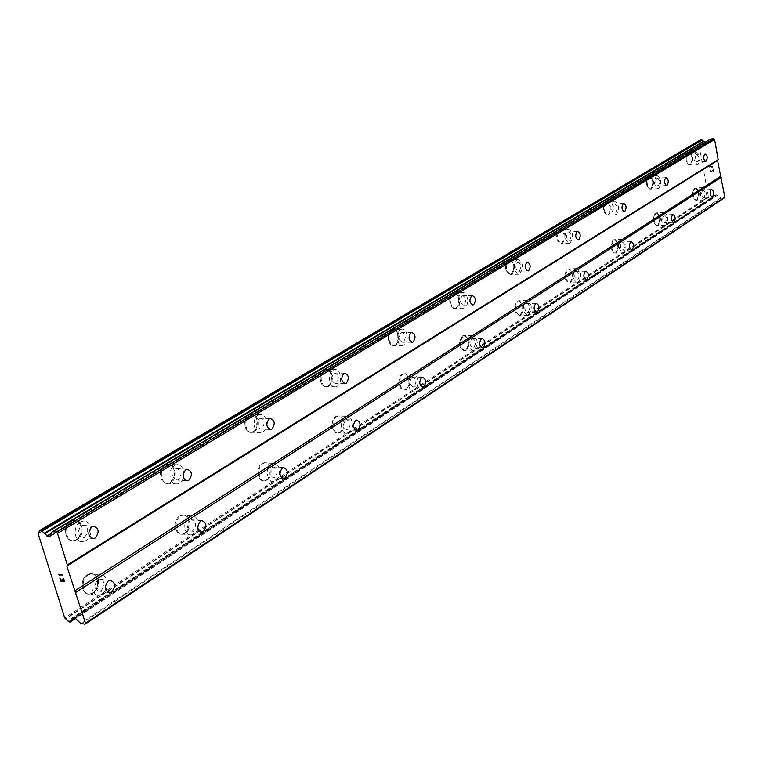 <?xml version="1.0" encoding="UTF-8"?>
<svg xmlns="http://www.w3.org/2000/svg" width="763" height="763" viewBox="0 0 763 763"><rect width="100%" height="100%" fill="white"/><g stroke="black" fill="none" stroke-linecap="round" stroke-linejoin="round"><path stroke-width="0.57" stroke-dasharray="3.81 2.86" d="M97.874 579.67L99.505 579.022C104.989 580.901 105.561 584.744 101.212 590.543L99.552 591.211C94.068 589.313 93.506 585.469 97.874 579.67M92.752 592.899C100.735 588.254 98.293 571.926 89.881 573.795L87.182 574.854C79.133 579.403 81.555 595.893 89.967 593.995L92.752 592.899C100.716 588.244 98.274 571.926 89.862 573.795L87.163 574.854C79.114 579.403 81.536 595.893 89.958 593.995L92.733 592.889M190.111 520.261L191.446 519.727C196.406 521.587 196.949 525.221 193.077 530.619L191.713 531.172C186.754 529.303 186.22 525.659 190.111 520.261M184.608 533.165C191.78 529.017 189.434 513.365 181.88 515.101L179.648 515.979C172.419 520.042 174.765 535.845 182.319 534.081L184.608 533.165C191.761 529.017 189.415 513.365 181.861 515.101L179.629 515.979C172.4 520.042 174.746 535.845 182.3 534.081L184.589 533.165M272.181 467.414L273.297 466.966C277.789 468.797 278.304 472.24 274.833 477.295L273.698 477.752C269.196 475.902 268.69 472.459 272.181 467.414M266.411 479.965C272.887 476.246 270.636 461.214 263.826 462.836L261.967 463.57C255.443 467.214 257.684 482.378 264.494 480.738L266.411 479.965M266.392 479.965C272.868 476.246 270.617 461.214 263.807 462.836L261.947 463.57C255.424 467.214 257.665 482.378 264.475 480.738L266.392 479.965M345.677 420.079L346.612 419.698C350.703 421.51 351.19 424.791 348.071 429.531L347.108 429.912C343.016 428.091 342.539 424.81 345.677 420.079M339.716 432.297C345.601 428.94 343.455 414.49 337.284 415.988L335.72 416.617C329.797 419.898 331.934 434.471 338.104 432.945L339.716 432.297M339.697 432.297C345.582 428.94 343.436 414.49 337.265 415.988L335.701 416.617C329.778 419.898 331.924 434.471 338.095 432.945L339.697 432.297M411.867 377.447L412.669 377.122C416.417 378.906 416.865 382.034 414.042 386.498L413.222 386.822C409.483 385.029 409.035 381.901 411.867 377.447M405.802 389.33C411.162 386.288 409.121 372.373 403.503 373.775L402.177 374.299C396.77 377.284 398.82 391.305 404.428 389.883L405.802 389.33M405.782 389.321C411.143 386.288 409.102 372.373 403.484 373.775L402.158 374.299C396.76 377.284 398.801 391.305 404.409 389.883L405.782 389.321M471.811 338.839L472.497 338.562C475.921 340.327 476.35 343.312 473.785 347.527L473.079 347.814C469.655 346.04 469.226 343.054 471.811 338.839M465.659 350.398C469.96 343.398 469.235 338.448 463.503 335.52L462.368 335.978C458.038 342.969 458.744 347.928 464.486 350.875L465.659 350.398C469.941 343.398 469.226 338.448 463.484 335.52L462.349 335.978C458.019 342.969 458.735 347.928 464.476 350.875L465.649 350.398M526.327 303.731L526.918 303.483C530.085 305.219 530.485 308.08 528.139 312.067L527.529 312.315C524.372 310.579 523.971 307.718 526.327 303.731M520.156 314.966C524.076 308.338 523.399 303.588 518.115 300.717L517.133 301.108C513.184 307.727 513.852 312.487 519.136 315.377L520.156 314.966M520.137 314.966C524.057 308.338 523.38 303.588 518.106 300.717L517.123 301.108C513.165 307.727 513.842 312.487 519.126 315.377L520.137 314.966M576.141 271.647L576.656 271.437C579.575 273.144 579.956 275.891 577.801 279.678L577.276 279.887C574.358 278.18 573.986 275.433 576.141 271.647M569.961 282.577C573.557 276.282 572.918 271.723 568.044 268.9L567.186 269.244C563.571 275.529 564.2 280.088 569.074 282.939L569.961 282.577C573.538 276.282 572.908 271.723 568.025 268.9L567.176 269.244C563.552 275.529 564.181 280.088 569.064 282.939L569.942 282.577M621.826 242.224L622.274 242.043C624.973 243.721 625.336 246.354 623.352 249.959L622.894 250.15C620.195 248.471 619.842 245.829 621.826 242.224M615.665 252.858C618.974 246.869 618.373 242.481 613.853 239.706L613.109 240.002C609.78 245.991 610.371 250.378 614.892 253.173L615.665 252.858C618.955 246.869 618.354 242.481 613.843 239.706L613.09 240.011C609.761 245.991 610.352 250.378 614.873 253.173L615.646 252.858M663.877 215.147L664.277 214.985C666.776 216.625 667.12 219.172 665.288 222.605L664.888 222.777C662.379 221.117 662.046 218.58 663.877 215.147M657.744 225.486C660.806 219.773 660.233 215.557 656.046 212.82L655.388 213.087C652.308 218.79 652.87 223.015 657.067 225.762L657.744 225.486C660.787 219.773 660.224 215.557 656.027 212.82L655.369 213.087C652.298 218.79 652.861 223.015 657.057 225.772L657.735 225.486M702.713 190.13L703.066 189.987C705.394 191.608 705.718 194.06 704.02 197.34L703.667 197.493C701.34 195.862 701.016 193.411 702.713 190.13M696.629 200.202C699.461 194.746 698.918 190.674 695.017 187.984L694.435 188.223C691.593 193.678 692.127 197.751 696.028 200.45L696.629 200.202C699.442 194.746 698.908 190.674 695.007 187.994L694.425 188.223C691.574 193.678 692.108 197.751 696.009 200.45L696.609 200.202M81.345 525.841L82.852 525.268C88.584 527.204 89.214 531.096 84.75 536.933L83.215 537.524C77.483 535.569 76.863 531.677 81.345 525.841M76.3 539.622C84.579 535.13 81.832 518.306 73.124 520.28L70.625 521.215C62.27 525.621 65.008 542.607 73.715 540.605L76.3 539.622C84.559 535.121 81.813 518.306 73.105 520.28L70.606 521.215C62.261 525.621 64.989 542.607 73.706 540.605L76.281 539.622M175.423 469.045L176.663 468.568C181.823 470.494 182.414 474.166 178.447 479.603L177.188 480.089C172.028 478.153 171.437 474.472 175.423 469.045M169.977 482.445C177.398 478.439 174.784 462.33 166.992 464.162L164.932 464.934C157.445 468.854 160.058 485.115 167.85 483.256L169.977 482.445C177.378 478.439 174.765 462.33 166.973 464.162L164.913 464.934C157.426 468.854 160.039 485.106 167.831 483.256L169.958 482.445M259.038 418.572L260.069 418.172C264.742 420.07 265.295 423.56 261.747 428.625L260.698 429.035C256.025 427.127 255.471 423.637 259.038 418.572M253.306 431.581C260.002 427.995 257.522 412.545 250.502 414.233L248.795 414.891C242.052 418.401 244.532 433.975 251.542 432.259L253.306 431.581C259.983 427.995 257.503 412.545 250.493 414.233L248.776 414.891C242.033 418.401 244.513 433.975 251.523 432.259L253.297 431.581M333.851 373.412L334.719 373.078C338.953 374.948 339.478 378.257 336.283 383.016L335.396 383.36C331.161 381.481 330.646 378.162 333.851 373.412M327.918 386.04C333.984 382.816 331.638 367.976 325.296 369.54L323.855 370.093C317.742 373.25 320.098 388.214 326.43 386.612L327.918 386.04C333.965 382.816 331.619 367.976 325.276 369.54L323.836 370.093C317.732 373.25 320.079 388.205 326.421 386.612L327.909 386.04M401.166 332.773L401.901 332.487C405.773 334.328 406.259 337.494 403.369 341.967L402.616 342.263C398.753 340.403 398.267 337.236 401.166 332.773M395.11 345.029C400.632 342.11 398.41 327.832 392.659 329.292L391.429 329.769C385.878 332.62 388.09 347.003 393.851 345.515L395.11 345.029C400.613 342.11 398.4 327.832 392.64 329.292L391.419 329.769C385.859 332.62 388.081 347.003 393.832 345.515L395.1 345.029M462.073 296.006L462.702 295.758C466.241 297.57 466.698 300.593 464.076 304.819L463.437 305.066C459.898 303.245 459.44 300.221 462.073 296.006M455.94 307.899C460.986 305.257 458.887 291.504 453.632 292.868L452.593 293.269C447.509 295.853 449.607 309.711 454.853 308.319L455.94 307.899C460.966 305.257 458.868 291.504 453.623 292.868L452.573 293.269C447.499 295.853 449.588 309.711 454.843 308.319L455.921 307.899M517.438 262.577L517.982 262.367C521.224 264.151 521.654 267.05 519.269 271.046L518.716 271.266C515.464 269.473 515.035 266.573 517.438 262.577M511.267 274.136C515.263 267.489 514.539 262.691 509.102 259.725L508.206 260.078C504.181 266.707 504.887 271.514 510.333 274.499L511.267 274.136C515.244 267.489 514.52 262.691 509.093 259.735L508.187 260.078C504.162 266.716 504.877 271.523 510.313 274.499L511.248 274.136M567.977 232.066L568.454 231.885C571.449 233.64 571.849 236.416 569.656 240.211L569.179 240.402C566.184 238.638 565.784 235.862 567.977 232.066M561.797 243.283C565.459 236.978 564.782 232.372 559.775 229.463L558.993 229.768C555.311 236.063 555.969 240.679 560.986 243.607L561.797 243.283C565.44 236.978 564.773 232.372 559.756 229.463L558.974 229.768C555.292 236.063 555.96 240.679 560.977 243.607L561.787 243.283M614.31 204.102L614.72 203.94C617.496 205.657 617.868 208.328 615.855 211.942L615.436 212.104C612.67 210.378 612.288 207.708 614.31 204.102M608.14 215.004C611.506 208.995 610.877 204.57 606.242 201.709L605.555 201.976C602.169 207.975 602.799 212.4 607.434 215.28L608.14 215.004M608.13 215.004C611.497 209.005 610.858 204.57 606.223 201.718L605.545 201.976C602.16 207.975 602.78 212.4 607.415 215.28L608.13 215.004M656.933 178.37L657.296 178.227C659.861 179.915 660.224 182.491 658.364 185.934L657.992 186.077C655.427 184.379 655.074 181.804 656.933 178.37M650.791 188.966C653.901 183.244 653.309 178.981 649.008 176.177L648.407 176.406C645.279 182.119 645.87 186.391 650.171 189.214L650.791 188.966C653.881 183.244 653.29 178.981 648.989 176.177L648.388 176.406C645.269 182.119 645.86 186.391 650.162 189.214L650.782 188.966M696.276 154.622L696.6 154.488C698.984 156.157 699.318 158.628 697.601 161.918L697.277 162.052C694.883 160.383 694.549 157.903 696.276 154.622M690.181 164.922C693.052 159.457 692.489 155.347 688.503 152.59L687.968 152.8C685.079 158.256 685.632 162.376 689.628 165.142L690.181 164.922C693.042 159.457 692.48 155.347 688.484 152.59L687.949 152.8C685.06 158.256 685.622 162.376 689.618 165.142L690.162 164.922M695.837 152.18L696.361 151.971C700.339 154.736 700.901 158.866 698.04 164.35L697.496 164.57C693.51 161.785 692.957 157.655 695.837 152.18M688.712 152.743L689.237 152.533C693.233 155.29 693.796 159.4 690.925 164.875L690.372 165.085C686.376 162.319 685.823 158.199 688.712 152.743M656.457 175.843L657.057 175.614C661.34 178.428 661.931 182.71 658.841 188.442L658.221 188.69C653.939 185.857 653.347 181.575 656.457 175.843M649.16 176.358L649.771 176.119C654.063 178.923 654.654 183.196 651.554 188.919L650.934 189.157C646.633 186.334 646.042 182.071 649.16 176.358M613.795 201.48L614.482 201.213C619.089 204.083 619.728 208.528 616.37 214.546L615.665 214.823C611.049 211.942 610.429 207.488 613.795 201.48M606.337 201.928L607.014 201.67C611.649 204.522 612.279 208.957 608.922 214.956L608.206 215.233C603.571 212.362 602.951 207.927 606.337 201.928M567.424 229.348L568.206 229.043C573.194 231.962 573.862 236.587 570.219 242.92L569.408 243.235C564.42 240.297 563.752 235.672 567.424 229.348M559.784 229.73L560.567 229.425C565.574 232.333 566.251 236.94 562.589 243.254L561.778 243.569C556.771 240.641 556.103 236.025 559.784 229.73M516.828 259.754L517.724 259.401C523.141 262.377 523.857 267.193 519.87 273.86L518.945 274.232C513.528 271.237 512.822 266.411 516.828 259.754M509.016 260.049L509.913 259.697C515.349 262.663 516.065 267.46 512.078 274.108L511.143 274.47C505.707 271.494 504.992 266.688 509.016 260.049M461.405 293.059L462.445 292.658C467.681 291.285 469.77 305.095 464.743 307.747L463.666 308.176C458.429 309.568 456.341 295.653 461.405 293.059M453.422 293.25L454.462 292.839C459.717 291.485 461.806 305.238 456.77 307.89L455.683 308.309C450.437 309.692 448.339 295.834 453.422 293.25M400.432 329.692L401.653 329.225C407.394 327.766 409.607 342.101 404.104 345.029L402.845 345.515C397.103 347.012 394.891 332.563 400.432 329.692M392.277 329.759L393.498 329.292C399.259 327.832 401.472 342.11 395.959 345.029L394.7 345.515C388.939 347.003 386.727 332.611 392.277 329.759M333.03 370.198L334.471 369.645C340.794 368.071 343.14 382.978 337.093 386.212L335.606 386.793C329.282 388.396 326.936 373.374 333.03 370.198M324.723 370.103L326.163 369.55C332.496 367.985 334.843 382.826 328.786 386.059L327.298 386.631C320.956 388.224 318.61 373.26 324.723 370.103M258.132 415.206L259.849 414.557C266.85 412.859 269.32 428.367 262.644 431.972L260.879 432.659C253.879 434.385 251.409 418.734 258.132 415.206M249.673 414.919L251.389 414.271C258.399 412.573 260.879 428.033 254.193 431.62L252.419 432.297C245.409 434.013 242.93 418.429 249.673 414.919M174.412 465.516L176.472 464.734C184.255 462.903 186.868 479.088 179.458 483.113L177.331 483.933C169.548 485.793 166.944 469.464 174.412 465.516M165.819 464.991L167.879 464.209C175.671 462.388 178.294 478.496 170.874 482.502L168.747 483.322C160.955 485.173 158.342 468.911 165.819 464.991M80.21 522.13L82.709 521.186C91.407 519.193 94.154 536.103 85.885 540.624L83.301 541.616C74.602 543.638 71.865 526.556 80.21 522.13M71.522 521.301L74.021 520.366C82.728 518.392 85.475 535.216 77.206 539.718L74.621 540.7C65.914 542.703 63.176 525.707 71.522 521.301M702.284 187.727L702.857 187.488C706.738 190.187 707.272 194.269 704.459 199.744L703.858 199.992C699.976 197.283 699.452 193.192 702.284 187.727M695.179 188.175L695.761 187.946C699.661 190.626 700.196 194.699 697.363 200.164L696.762 200.411C692.861 197.712 692.337 193.63 695.179 188.175M663.409 212.648L664.068 212.381C668.235 215.128 668.808 219.362 665.756 225.095L665.088 225.371C660.911 222.615 660.348 218.371 663.409 212.648M656.142 213.049L656.8 212.782C660.987 215.509 661.559 219.734 658.498 225.447L657.82 225.734C653.633 222.977 653.071 218.752 656.142 213.049M621.32 239.639L622.064 239.334C626.557 242.129 627.157 246.525 623.857 252.534L623.094 252.849C618.593 250.045 618.001 245.638 621.32 239.639M613.881 239.973L614.625 239.668C619.146 242.453 619.747 246.831 616.437 252.83L615.665 253.144C611.144 250.34 610.553 245.953 613.881 239.973M575.588 268.967L576.447 268.624C581.301 271.456 581.931 276.034 578.354 282.348L577.477 282.711C572.612 279.849 571.983 275.271 575.588 268.967M567.977 269.215L568.836 268.872C573.709 271.695 574.348 276.263 570.753 282.548L569.866 282.911C564.992 280.069 564.362 275.5 567.977 269.215M525.726 300.946L526.708 300.546C531.973 303.426 532.65 308.195 528.74 314.852L527.729 315.262C522.464 312.353 521.797 307.584 525.726 300.946M517.943 301.089L518.926 300.698C524.21 303.569 524.887 308.328 520.957 314.947L519.946 315.367C514.663 312.468 513.995 307.708 517.943 301.089M471.152 335.939L472.287 335.482C478 338.419 478.716 343.388 474.433 350.417L473.27 350.894C467.547 347.938 466.842 342.959 471.152 335.939M463.189 335.978L464.333 335.52C470.065 338.438 470.781 343.398 466.489 350.398L465.316 350.875C459.574 347.928 458.868 342.969 463.189 335.978M411.143 374.423L412.468 373.889C418.067 372.478 420.108 386.45 414.757 389.502L413.393 390.065C407.795 391.495 405.763 377.408 411.143 374.423M403.017 374.318L404.352 373.784C409.96 372.382 412.001 386.307 406.641 389.34L405.277 389.893C399.659 391.324 397.618 377.294 403.017 374.318M344.876 416.922L346.431 416.293C352.592 414.786 354.728 429.302 348.863 432.669L347.26 433.327C341.099 434.862 338.963 420.222 344.876 416.922M336.578 416.646L338.143 416.016C344.313 414.519 346.459 428.978 340.584 432.335L338.972 432.983C332.802 434.509 330.656 419.936 336.578 416.646M271.294 464.104L273.144 463.37C279.935 461.749 282.186 476.837 275.72 480.585L273.812 481.358C267.012 483.008 264.771 467.776 271.294 464.104M262.844 463.618L264.704 462.883C271.514 461.272 273.764 476.303 267.288 480.022L265.371 480.795C258.562 482.435 256.32 467.271 262.844 463.618M189.119 516.799L191.341 515.922C198.876 514.167 201.232 529.894 194.069 534.071L191.78 534.987C184.236 536.77 181.899 520.891 189.119 516.799M180.545 516.055L182.767 515.178C190.321 513.442 192.667 529.102 185.495 533.251L183.206 534.167C175.652 535.931 173.315 520.128 180.545 516.055M96.758 576.027L99.457 574.968C107.86 573.08 110.292 589.484 102.328 594.158L99.543 595.274C91.14 597.191 88.718 580.614 96.758 576.027M88.079 574.959L90.778 573.9C99.19 572.031 101.632 588.368 93.649 593.013L90.873 594.119C82.452 596.017 80.039 579.518 88.079 574.959M709.8 166.801L711.068 166.706L709.79 166.801L710.115 168.566L709.8 166.801M711.068 166.706L711.24 167.669L711.068 166.706M711.459 167.65L711.278 166.696L711.45 167.66M711.288 166.687L712.556 166.601L711.278 166.696M712.556 166.601L712.88 168.365L712.556 166.601M713.09 168.356L712.728 166.353L709.542 166.582L709.895 168.585L709.542 166.582L712.728 166.353L713.09 168.356M710.267 170.626L710.391 171.284L710.267 170.626M711.717 171.704L712.232 171.17L711.717 171.704M713.176 170.025L713.51 171.904L713.167 170.025M713.72 171.894L713.3 169.529L711.374 171.656L710.572 170.321L711.374 171.656L713.3 169.529L713.72 171.894M724.249 197.989L721.293 198.161L81.288 623.705M700.281 140.02L698.565 142.357L708.36 196.635L711.183 198.762L712.232 198.695L714.912 195.338L716.333 194.775L721.293 198.161M705.022 142.338L707.625 142.891L710.258 139.276L51.979 531.983M60.964 580.815L59.848 578.039M62.547 581.015L60.973 580.815M62.795 581.053L62.08 579.527M64.378 581.244L62.804 581.044M64.75 581.644L63.787 578.535M60.105 575.722L59.276 574.653M58.656 574.234L62.585 574.73M713.901 196.749L74.803 617.496M713.624 197.007L74.898 617.553M708.36 196.635L64.702 617.887M698.565 142.357L38.15 533.709M720.73 197.96L80.525 623.247M717.458 195.175L75.699 618.192M716.333 194.775L74.183 617.286M715.875 194.803L73.62 617.2M714.912 195.338L73.372 617.191M712.594 198.332L75.642 618.135M712.232 198.695L75.766 618.268M711.183 198.762L68.775 621.826M710.687 198.428L68.079 621.196M709.113 197.169L65.78 618.898M708.856 197.054L65.427 618.65M698.898 141.87L38.436 533.051M699.108 141.718L39.352 532.46M700.205 140.249L39.638 530.914M705.479 142.719L51.388 533.308M706.605 143.101L50.301 535.74M707.072 143.062L50.062 536.284M708.035 142.509L50.043 536.322M109.929 580.319L99.505 579.022M201.747 520.643L191.446 519.727M283.435 467.566L273.297 466.966M356.559 420.041L346.612 419.698M422.416 377.256L412.669 377.122M482.035 338.534L472.497 338.562M536.246 303.312L526.918 303.483M585.774 271.151L576.656 271.437M631.182 241.652L622.274 242.043M672.976 214.517L664.277 214.985M711.564 189.453L703.066 189.987M93.296 526.27L82.852 525.268M186.983 469.216L176.663 468.568M270.236 418.534L260.069 418.172M344.695 373.202L334.719 373.078M411.686 332.42L401.901 332.487M472.268 295.548L462.702 295.758M527.338 262.033L517.982 262.367M577.601 231.437L568.454 231.885M623.667 203.406L614.72 203.94M666.032 177.626L657.296 178.227M705.126 153.83L696.6 154.488M696.361 151.971L689.237 152.533M657.057 175.614L649.771 176.119M614.482 201.213L607.014 201.67M568.206 229.043L560.567 229.425M517.724 259.401L509.913 259.697M462.445 292.658L454.462 292.839M401.653 329.225L393.498 329.292M334.471 369.645L326.163 369.55M259.849 414.557L251.389 414.271M176.472 464.734L167.879 464.209M82.709 521.186L74.021 520.366M702.857 187.488L695.761 187.946M664.068 212.381L656.8 212.782M622.064 239.334L614.625 239.668M576.447 268.624L568.836 268.872M526.708 300.546L518.926 300.698M472.287 335.482L464.333 335.52M412.468 373.889L404.352 373.784M346.431 416.293L338.143 416.016M273.144 463.37L264.704 462.883M191.341 515.922L182.767 515.178M99.457 574.968L90.778 573.9M99.543 595.274L90.873 594.119M191.78 534.987L183.206 534.167M273.812 481.358L265.371 480.795M347.26 433.327L338.972 432.983M413.393 390.065L405.277 389.893M473.27 350.894L465.316 350.875M527.729 315.262L519.946 315.367M577.477 282.711L569.866 282.911M623.094 252.849L615.665 253.144M665.088 225.371L657.82 225.734M703.858 199.992L696.762 200.411M83.301 541.616L74.621 540.7M177.331 483.933L168.747 483.322M260.879 432.659L252.419 432.297M335.606 386.793L327.298 386.631M402.845 345.515L394.7 345.515M463.666 308.176L455.683 308.309M518.945 274.232L511.143 274.47M569.408 243.235L561.778 243.569M615.665 214.823L608.206 215.233M658.221 188.69L650.934 189.157M697.496 164.57L690.372 165.085M705.603 161.432L697.277 162.052M666.48 185.514L657.992 186.077M624.086 211.618L615.436 212.104M577.972 240.002L569.179 240.402M527.634 270.97L518.716 271.266M472.459 304.904L463.437 305.066M411.705 342.244L402.616 342.263M344.494 383.522L335.396 383.36M269.721 429.407L260.698 429.035M186.019 480.7L177.188 480.089M91.684 538.401L83.215 537.524M711.946 196.997L703.667 197.493M673.328 222.348L664.888 222.777M631.487 249.806L622.894 250.15M586.003 279.649L577.276 279.887M536.389 312.191L527.529 312.315M482.035 347.823L473.079 347.814M422.244 386.994L413.222 386.822M356.13 430.275L347.108 429.912M282.644 478.334L273.698 477.752M200.469 531.992L191.713 531.172M107.955 592.307L99.552 591.211M715.255 195.013L72.895 617.334M713.748 196.949L74.946 617.572M713.262 197.178L70.969 620.033M712.423 198.638L75.833 618.326M699.022 141.756L39.39 532.421M699.452 141.575L39.047 532.746M707.625 142.891L49.633 536.799"/><path stroke-width="1.14" d="M108.298 580.967L109.929 580.319C115.413 582.198 115.986 586.06 111.636 591.907L109.986 592.574C104.502 590.676 103.94 586.804 108.298 580.967M200.411 521.177L201.747 520.643C206.697 522.502 207.24 526.155 203.378 531.592L202.014 532.145C197.064 530.266 196.53 526.613 200.411 521.177M282.32 468.015L283.435 467.566C287.918 469.407 288.433 472.869 284.971 477.943L283.836 478.411C279.344 476.551 278.838 473.089 282.32 468.015M355.625 420.423L356.559 420.041C360.641 421.863 361.128 425.153 358.009 429.922L357.055 430.313C352.973 428.482 352.496 425.182 355.625 420.423M421.624 377.58L422.416 377.256C426.145 379.058 426.603 382.196 423.78 386.679L422.969 387.013C419.24 385.201 418.792 382.063 421.624 377.58M481.348 338.81L482.035 338.534C485.449 340.308 485.878 343.302 483.313 347.537L482.617 347.823C479.202 346.04 478.773 343.045 481.348 338.81M535.664 303.56L536.246 303.312C539.393 305.057 539.794 307.928 537.457 311.933L536.856 312.181C533.709 310.436 533.308 307.556 535.664 303.56M585.259 271.361L585.774 271.151C588.674 272.858 589.055 275.615 586.909 279.42L586.394 279.639C583.485 277.913 583.113 275.157 585.259 271.361M630.734 241.842L631.182 241.652C633.872 243.34 634.225 245.991 632.26 249.606L631.802 249.797C629.113 248.109 628.76 245.457 630.734 241.842M672.585 214.68L672.976 214.517C675.474 216.167 675.808 218.723 673.987 222.167L673.586 222.338C671.097 220.679 670.763 218.123 672.585 214.68M711.221 189.596L711.564 189.453C713.882 191.084 714.206 193.535 712.518 196.835L712.165 196.978C709.848 195.347 709.533 192.886 711.221 189.596M91.789 526.851L93.296 526.27C99.018 528.225 99.648 532.135 95.194 538.01L93.658 538.602C87.926 536.637 87.306 532.717 91.789 526.851M185.743 469.693L186.983 469.216C192.133 471.152 192.724 474.844 188.766 480.309L187.507 480.795C182.347 478.859 181.766 475.158 185.743 469.693M269.205 418.935L270.236 418.534C274.89 420.442 275.443 423.942 271.905 429.044L270.855 429.455C266.192 427.538 265.648 424.028 269.205 418.935M343.827 373.536L344.695 373.202C348.92 375.081 349.435 378.41 346.259 383.198L345.372 383.541C341.147 381.653 340.632 378.314 343.827 373.536M410.952 332.706L411.686 332.42C415.53 334.28 416.026 337.456 413.145 341.948L412.392 342.244C408.539 340.384 408.062 337.198 410.952 332.706M471.648 295.786L472.268 295.548C475.797 297.37 476.255 300.403 473.642 304.647L473.003 304.895C469.474 303.064 469.026 300.031 471.648 295.786M526.794 262.243L527.338 262.033C530.571 263.826 531 266.726 528.625 270.741L528.072 270.96C524.83 269.158 524.41 266.249 526.794 262.243M577.133 231.628L577.601 231.437C580.586 233.201 580.986 235.986 578.802 239.792L578.325 239.983C575.34 238.218 574.94 235.433 577.133 231.628M623.257 203.568L623.667 203.406C626.423 205.142 626.795 207.813 624.792 211.437L624.372 211.609C621.616 209.863 621.244 207.193 623.257 203.568M665.67 177.769L666.032 177.626C668.588 179.324 668.941 181.899 667.091 185.352L666.728 185.504C664.172 183.797 663.82 181.222 665.67 177.769M704.812 153.954L705.126 153.83C707.501 155.499 707.835 157.989 706.128 161.289L705.804 161.413C703.429 159.744 703.095 157.254 704.812 153.954M52.189 531.744L710.467 139.085L713.72 138.752L714.607 139.495L718.183 159.648L717.582 160.507L724.85 197.15L724.249 197.989L84.951 624.248L80.525 623.247L74.183 617.286L72.552 617.725L70.072 622.017L68.775 621.826L64.702 617.887L38.15 533.709L39.79 530.438L41.278 530.533L48.412 536.866L50.043 536.322L52.189 531.744L56.185 532.049L57.502 533.413L67.325 564.916L66.801 566.06L85.494 623.161L84.951 624.248M705.022 142.338L701.626 139.753L700.281 140.02M59.848 578.039L60.821 581.129L59.838 578.039L60.964 580.815L62.547 581.015L62.08 579.527M62.537 581.015L62.07 579.518L62.795 581.053L64.378 581.253L63.51 578.507L64.378 581.244M63.51 578.507L64.75 581.644L60.811 581.139L64.75 581.635M60.105 575.722L59.276 574.653L62.7 575.083L59.276 574.663M59.829 575.683L59.466 575.14L59.838 575.683M59.466 575.14L58.675 574.31L59.476 575.14M58.656 574.234L62.7 575.083M721.312 177.264L75.88 592.336M720.434 176.511L74.574 590.972M724.85 197.15L85.494 623.161M74.803 617.496L71.655 619.575M74.898 617.553L71.617 619.709M703.6 141.241L44.149 533.28M703.972 141.451L44.674 533.699M713.72 138.752L56.185 532.049M714.607 139.495L57.502 533.413M718.183 159.648L67.325 564.916M717.582 160.507L66.801 566.06M73.372 617.191L72.552 617.725M75.642 618.135L70.434 621.578M75.766 618.268L70.415 621.797M39.352 532.46L38.665 532.879M700.568 139.848L39.981 530.399M701.626 139.753L41.278 530.533M702.113 140.068L41.975 531.124M51.388 533.308L46.886 535.998M50.301 535.74L48.412 536.866M50.062 536.284L48.975 536.933M710.744 139L52.513 531.677M473.003 304.895L472.459 304.904M412.392 342.244L411.705 342.244M345.372 383.541L344.494 383.522M270.855 429.455L269.721 429.407M187.507 480.795L186.019 480.7M93.658 538.602L91.684 538.401M482.617 347.823L482.035 347.823M422.969 387.013L422.244 386.994M357.055 430.313L356.13 430.275M283.836 478.411L282.644 478.334M202.014 532.145L200.469 531.992M109.986 592.574L107.955 592.307M74.946 617.572L71.512 619.833M75.833 618.326L70.291 621.979M39.39 532.421L38.56 532.908M700.405 139.896L39.79 530.438"/></g></svg>
